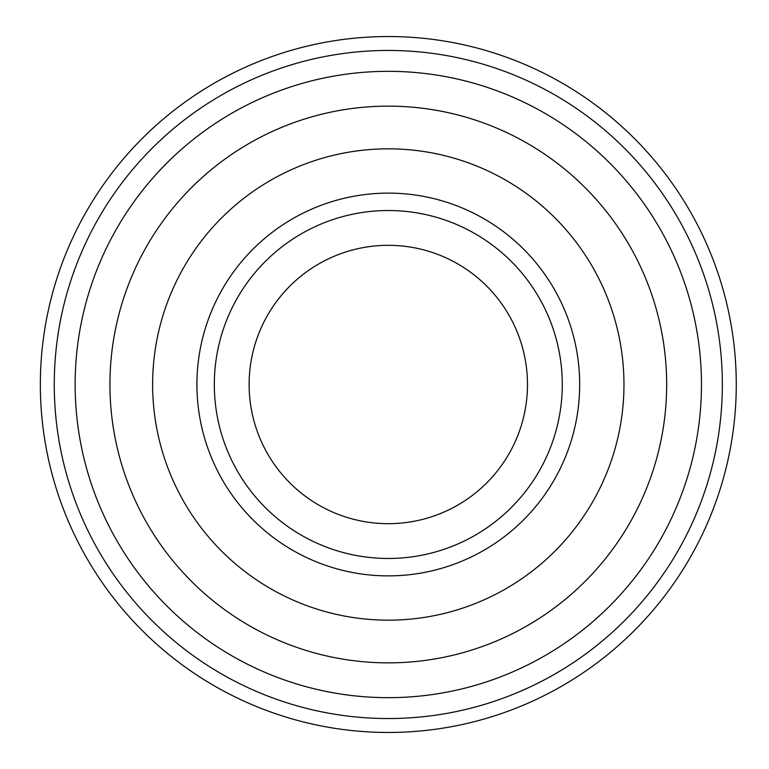 <?xml version="1.0" encoding="UTF-8"?>
<svg xmlns="http://www.w3.org/2000/svg" width="769" height="769" viewBox="0 0 769 769"><rect width="100%" height="100%" fill="white"/><g stroke="black" fill="none" stroke-linecap="round" stroke-linejoin="round"><path stroke-width="1.15" d="M214.32 384.5A173.977 173.977 0 0 1 475.29 233.834A173.977 173.977 0 0 1 475.29 535.166A173.977 173.977 0 0 1 214.32 384.5M196.922 384.5A191.375 191.375 0 0 1 483.989 218.761A191.375 191.375 0 0 1 483.989 550.239A191.375 191.375 0 0 1 196.922 384.5M152.627 384.5A235.67 235.67 0 0 1 506.137 180.407A235.67 235.67 0 0 1 506.137 588.593A235.67 235.67 0 0 1 152.627 384.5M109.938 384.5A278.368 278.368 0 0 1 527.486 143.428A278.368 278.368 0 0 1 527.486 625.572A278.368 278.368 0 0 1 109.938 384.5M40.344 384.5A347.953 347.953 0 0 0 562.283 685.842A347.953 347.953 0 0 0 562.283 83.158A347.953 347.953 0 0 0 40.344 384.5M75.141 384.5A313.156 313.156 0 0 0 544.885 655.707A313.156 313.156 0 0 0 544.885 113.293A313.156 313.156 0 0 0 75.141 384.5M249.118 384.5A139.179 139.179 0 0 1 457.891 263.969A139.179 139.179 0 0 1 457.891 505.031A139.179 139.179 0 0 1 249.118 384.5M54.263 384.5A334.034 334.034 0 0 0 555.324 673.788A334.034 334.034 0 0 0 555.324 95.212A334.034 334.034 0 0 0 54.263 384.5"/></g></svg>
